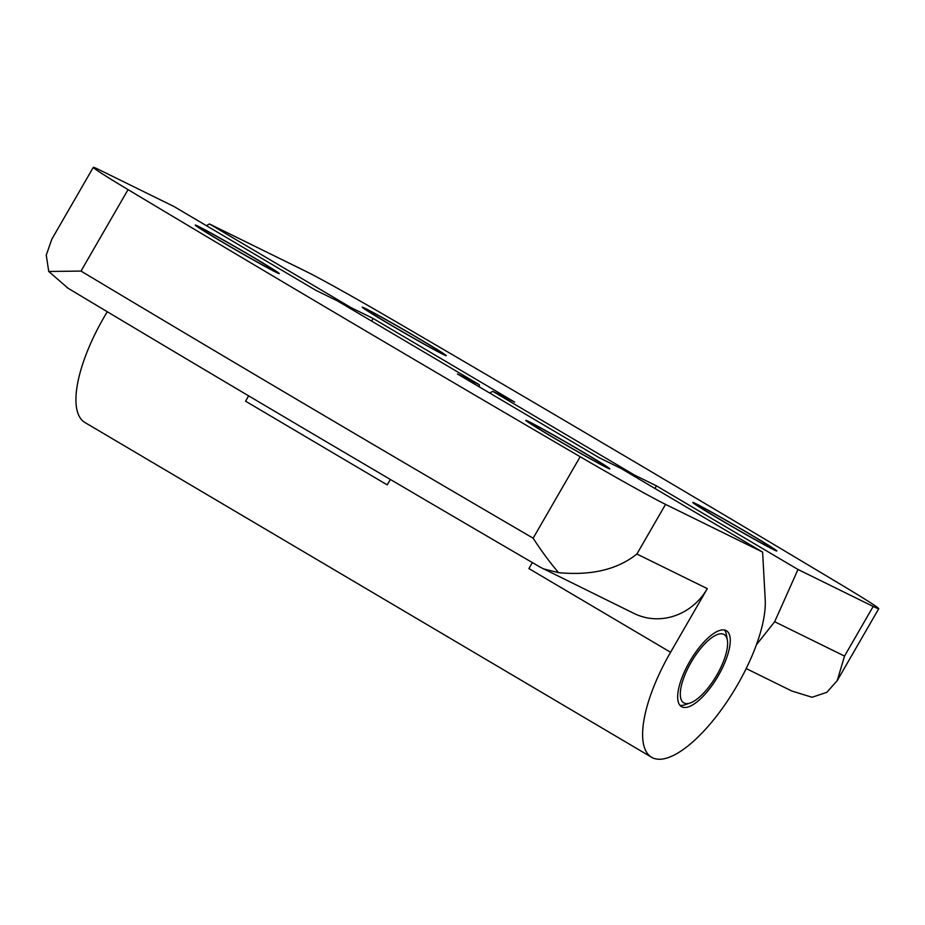 <?xml version="1.0" encoding="UTF-8"?>
<svg xmlns="http://www.w3.org/2000/svg" width="925" height="925" viewBox="0 0 925 925"><rect width="100%" height="100%" fill="white"/><g stroke="black" fill="none" stroke-linecap="round" stroke-linejoin="round"><path stroke-width="1.39" d="M107.3 311.748A102.906 37.116 120.6 0 0 103.889 317.495A102.906 37.116 120.6 0 0 84.95 422.517L651.628 757.298A102.906 37.116 -59.4 0 1 670.567 652.275L707.313 588.635A58.807 54.829 116.2 0 1 634.145 613.506L540.293 567.21M479.404 386.951L479.277 384.708L457.401 373.954L599.076 457.644L620.941 468.397L762.616 552.086L765.218 599.735A102.906 37.116 -59.4 0 1 737.364 685.101A102.906 37.116 -59.4 0 1 651.628 757.298M390.419 479.497A102.906 37.116 120.6 0 0 387.228 484.885L390.362 479.462M689.657 661.653A44.099 15.91 -59.4 0 1 726.403 630.711A44.099 15.91 -59.4 0 1 718.286 675.724A44.099 15.91 -59.4 0 1 681.528 706.665A44.099 15.91 -59.4 0 1 689.657 661.653M727.351 639.984A39.694 14.314 -59.4 0 1 716.852 675.019A39.694 14.314 -59.4 0 1 690.119 703.023A39.694 14.314 -59.4 0 1 691.091 662.358A39.694 14.314 -59.4 0 1 727.351 639.984L726.414 634.7A44.099 15.91 120.6 0 0 724.437 629.983M552.075 436.877A48.516 1.249 -150 0 1 525.793 420.366A48.516 1.249 -150 0 1 583.559 452.36A48.516 1.249 -150 0 1 609.829 468.882A48.516 1.249 -150 0 1 552.075 436.877M221.503 241.598A48.516 1.249 -150 0 1 195.233 225.076A48.516 1.249 -150 0 1 252.999 257.081A48.516 1.249 -150 0 1 279.269 273.592A48.516 1.249 -150 0 1 221.503 241.598M479.277 384.708L337.613 301.007L315.737 290.253L174.062 206.564L98.871 169.599A88.21 2.278 30 0 0 93.309 167.344A88.21 2.278 30 0 0 128.043 189.625A1470.172 38.006 30 0 0 345.279 318.836A1470.172 38.006 30 0 0 580.172 456.73A88.21 2.278 30 0 0 665.549 504.379L636.886 554.017C617.565 569.511 591.457 575.72 558.561 572.656L543.172 568.794M388.5 323.681A48.516 1.249 -150 0 1 362.23 307.169A48.516 1.249 -150 0 1 419.985 339.163A48.516 1.249 -150 0 1 446.266 355.686A48.516 1.249 -150 0 1 388.5 323.681M719.06 518.971A48.516 1.249 -150 0 1 692.79 502.448A48.516 1.249 -150 0 1 750.557 534.453A48.516 1.249 -150 0 1 776.827 550.965A48.516 1.249 -150 0 1 719.06 518.971M679.956 705.301A44.099 15.91 120.6 0 0 685.032 704.746L690.119 703.023M582.126 451.654A44.099 1.145 -150 0 1 606.014 466.674A44.099 1.145 -150 0 1 553.497 437.583A44.099 1.145 -150 0 1 529.62 422.575A44.099 1.145 -150 0 1 582.126 451.654M251.565 256.375A44.099 1.145 -150 0 1 275.453 271.395A44.099 1.145 -150 0 1 222.937 242.304A44.099 1.145 -150 0 1 199.06 227.284A44.099 1.145 -150 0 1 251.565 256.375M418.562 338.458A44.099 1.145 -150 0 1 442.439 353.477A44.099 1.145 -150 0 1 389.934 324.386A44.099 1.145 -150 0 1 366.046 309.366A44.099 1.145 -150 0 1 418.562 338.458M749.123 533.748A44.099 1.145 -150 0 1 772.999 548.756A44.099 1.145 -150 0 1 720.494 519.677A44.099 1.145 -150 0 1 696.606 504.657A44.099 1.145 -150 0 1 749.123 533.748M248.64 395.854L245.564 401.196L387.228 484.885M633.278 475.681L634.446 475.034L492.782 391.344L489.718 393.044M532.361 562.585L528.903 568.574L670.567 652.275M762.616 552.086L665.549 504.379M634.446 475.034L656.322 485.787L655.085 488.562M492.782 391.344L514.658 402.097L372.983 318.397L371.746 321.183M349.939 308.303L351.118 307.655L372.983 318.397M206.379 225.654L209.443 223.954L306.51 271.673A88.21 2.278 30 0 1 391.888 319.322A1470.172 38.006 30 0 1 844.016 586.427A88.21 2.278 30 0 1 878.75 608.708A88.21 2.278 30 0 1 873.188 606.442L844.537 656.079L837.218 680.65L826.834 692.316L812.069 697.265L791.916 691.056L746.197 668.567M351.118 307.655L209.443 223.954M656.322 485.787L797.997 569.476L873.188 606.442M580.172 456.73L533.147 538.188C541.16 550.653 549.635 562.146 558.561 572.656M797.997 569.476L774.676 621.739L756.384 644.806M68.057 288.23L48.747 271.476L46.25 255.15L51.777 239.286L93.309 167.344M533.147 538.188A1470.172 38.006 -150 0 1 298.255 400.294A1470.172 38.006 -150 0 1 81.007 271.083L48.747 271.476M128.043 189.625L81.007 271.083M636.886 554.017L707.313 588.635M844.537 656.079L774.676 621.739M540.928 567.58C369.838 467.819 211.871 374.486 67.016 287.617M837.218 680.65L878.75 608.708"/></g></svg>
